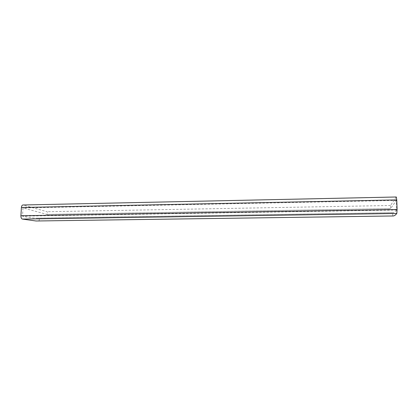 <?xml version="1.0" encoding="UTF-8"?>
<svg xmlns="http://www.w3.org/2000/svg" width="418" height="418" viewBox="0 0 418 418"><rect width="100%" height="100%" fill="white"/><g stroke="black" fill="none" stroke-linecap="round" stroke-linejoin="round"><path stroke-width="0.31" stroke-dasharray="2.09 1.57" d="M396.316 196.993L390.506 205.494L390.584 208.619L396.374 200.447L396.692 210.019L22.504 216.132L23 207.939L47.009 214.434C47.845 213.655 47.866 212.752 47.072 211.727L22.953 204.982M38.806 220.95C39.558 219.847 39.496 218.922 38.628 218.175L36.659 218.165C32.144 218.076 27.426 217.402 22.504 216.132M392.748 215.975L392.732 212.752L38.613 218.175M396.692 210.019C395.485 211.607 394.326 212.506 393.213 212.705L38.628 218.175M396.374 200.447L23 207.939M390.506 205.494L47.072 211.727M47.009 214.434L390.584 208.619L46.926 214.424M396.259 197.04L23.173 205.019M392.789 216.017L38.649 220.991M393.213 212.705L36.659 218.165"/><path stroke-width="0.63" d="M392.748 215.975L393.422 215.965C394.508 215.777 395.637 214.941 396.807 213.457L397.084 209.538L396.76 199.898L396.316 196.993L22.953 204.982C22.091 205.092 21.574 205.933 21.412 207.506L20.91 215.756C20.9 217.553 21.365 218.661 22.316 219.079L36.084 220.991L38.806 220.95M396.76 199.898L21.412 207.506M397.084 209.538L20.91 215.756M396.807 213.457L22.316 219.079M393.422 215.965L36.084 220.991"/></g></svg>
